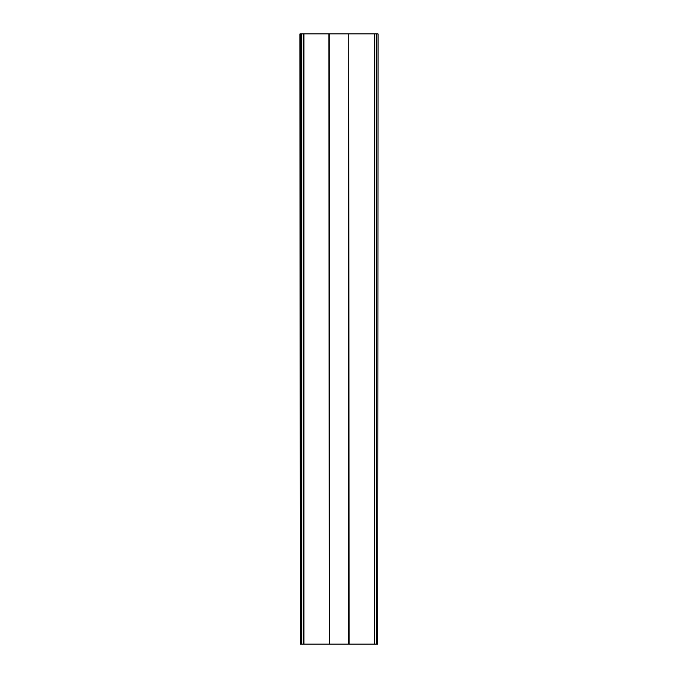 <?xml version="1.0" encoding="UTF-8"?>
<svg xmlns="http://www.w3.org/2000/svg" width="678" height="678" viewBox="0 0 678 678"><rect width="100%" height="100%" fill="white"/><g stroke="black" fill="none" stroke-linecap="round" stroke-linejoin="round"><path stroke-width="1.02" d="M300.252 33.9L300.252 644.1L299.947 33.9L329.237 33.9L329.237 644.1L328.932 33.9M378.053 33.9L377.748 644.1L378.053 33.9M376.527 33.9L376.527 644.1L376.222 33.9L377.748 33.9M376.527 644.1L377.748 644.1M376.222 33.9L374.392 33.9L374.392 644.1L374.392 33.9M376.222 644.1L374.392 644.1M349.068 644.1L348.763 33.9L349.068 644.1L374.087 644.1M349.068 33.9L374.087 33.9M329.237 33.9L329.483 644.1L348.517 644.1L348.763 33.9M329.483 33.9L348.517 33.9M303.914 33.9L303.914 644.1L328.932 644.1M301.778 33.9L301.778 644.1L303.608 644.1L303.608 33.9M300.252 644.1L301.473 644.1L301.473 33.9"/></g></svg>
